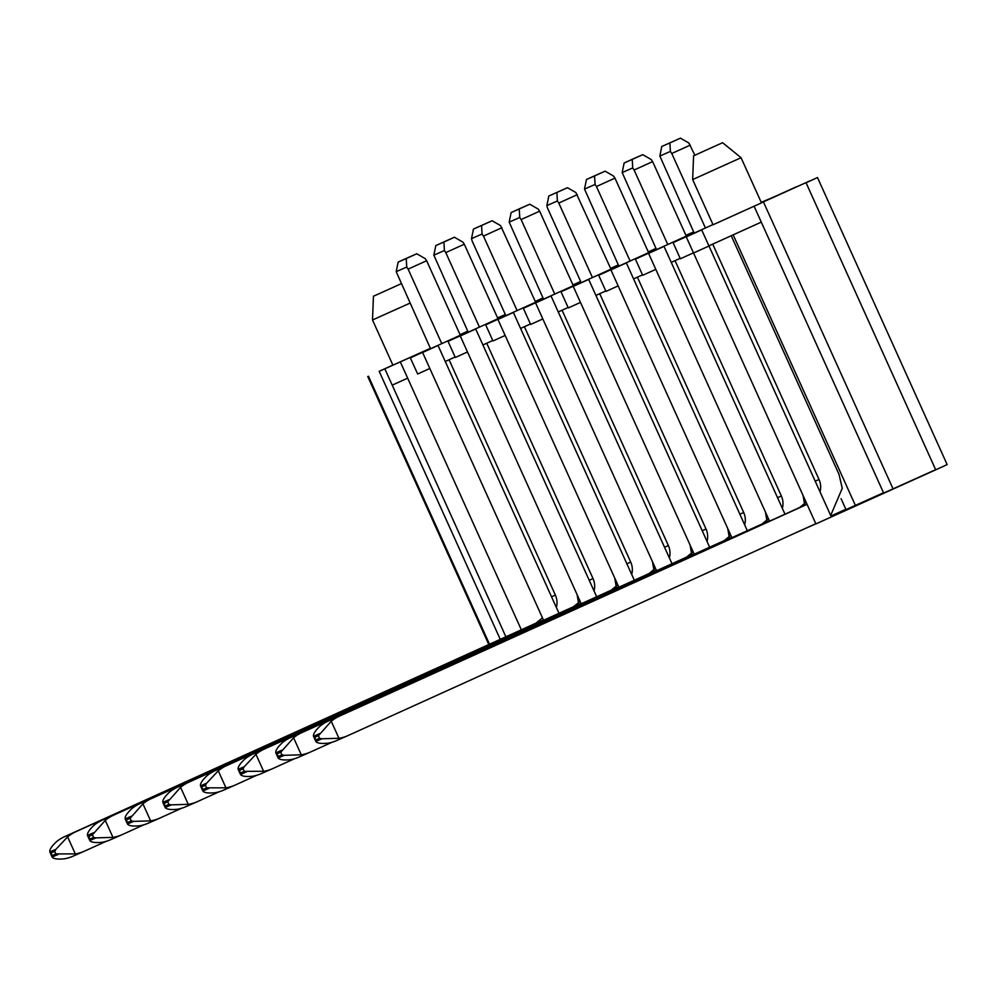 <?xml version="1.0" encoding="UTF-8"?>
<svg xmlns="http://www.w3.org/2000/svg" width="997" height="997" viewBox="0 0 997 997"><rect width="100%" height="100%" fill="white"/><g stroke="black" fill="none" stroke-linecap="round" stroke-linejoin="round"><path stroke-width="1.5" d="M373.439 296.246L401.193 283.734L373.439 296.246L372.504 319.987L409.954 303.15M430.368 348.327L392.905 365.164L372.504 319.987M500.257 639.351L379.184 371.308L392.88 365.101M379.184 371.308L430.417 348.452M460.178 334.967L467.88 331.478M497.64 318.006L505.342 314.516L497.628 317.968M460.153 334.917L467.867 331.453M498.986 317.22L497.578 317.856L498.986 317.22M467.817 331.34L460.115 334.818M460.053 334.68L467.755 331.191M455.106 357.026L445.26 361.487M429.819 368.479L417.643 374L410.353 357.861L468.004 331.752M505.467 314.778L497.765 318.267M497.815 318.392L505.529 314.927M535.289 301.455L542.991 297.966M535.227 301.318L536.71 300.807M543.564 620.284L422.603 352.489L438.032 345.498L558.993 613.292M492.767 340.513L482.922 344.974M467.481 351.966L455.305 357.474L448.027 341.335L505.666 315.239M543.128 298.265L535.426 301.755M535.476 301.879L543.191 298.415M572.951 284.93L580.653 281.441M572.901 284.806L574.372 284.295M581.226 603.758L460.265 335.977L475.694 328.985L596.655 596.767M530.441 323.988L520.584 328.449M505.155 335.441L492.979 340.962L485.689 324.823L543.328 298.714M580.79 281.752L573.088 285.242M573.15 285.354L580.865 281.889M610.613 268.417L618.314 264.928M610.563 268.28L612.033 267.769M618.888 587.245L497.927 319.451L513.368 312.46L634.316 580.254M568.103 307.475L558.245 311.936M542.817 318.928L530.641 324.436L523.35 308.31L581.002 282.201M618.452 265.227L610.75 268.716M610.812 268.841L618.526 265.376M648.287 251.892L655.989 248.403M648.224 251.767L649.695 251.256M656.549 570.72L535.588 302.938L551.029 295.947L671.99 563.729M605.765 290.962L595.919 295.424M580.478 302.403L568.302 307.923L561.012 291.785L618.663 265.676M656.126 248.714L648.424 252.204M648.474 252.328L656.188 248.864M685.948 235.379L693.65 231.89M685.886 235.255L687.369 234.731M694.224 554.207L573.263 286.413L588.691 279.434L709.652 547.216M642.492 274.86L633.581 278.898M618.14 285.89L605.964 291.411L598.686 275.272L656.325 249.163M693.787 232.189L686.086 235.678M693.85 232.338L688.229 235.242M686.135 235.803L688.092 234.943M731.885 537.682L610.924 269.9L626.353 262.909L747.314 530.703M680.153 258.335L671.243 262.373M655.802 269.364L642.691 275.297L635.401 259.158L693.987 232.637M761.172 202.241L762.693 201.706M841.069 498.674L846.004 509.604L883.516 492.755M733.181 234.856L855.414 505.479M761.222 202.366L775.94 196.06M769.547 521.169L648.586 253.388L664.027 246.396L784.988 514.178M505.89 636.796L384.929 369.015M392.22 385.141L407.661 378.15L521.331 629.805M407.661 378.15L400.37 362.023M488.804 644.536L367.756 376.53M830.937 516.022L845.855 509.268M935.66 469.674L883.666 493.091L754.068 206.167M817.49 177.541L947.15 464.59L935.722 469.824L806.062 182.775L817.49 177.541L809.788 181.08M815.907 523.911L693.538 253.001L708.979 246.01L831.348 516.92L815.907 523.911L935.722 469.824M798.024 531.762L815.858 523.799M693.476 252.839L680.353 258.784L673.075 242.645L712.967 224.574M708.904 245.848L761.272 222.132M796.615 186.875L800.354 185.18M693.538 253.001L686.248 236.862L701.689 229.871L708.979 246.01M761.359 202.653L796.541 186.726M761.421 202.79L809.726 180.943M893.088 488.966L763.428 201.917M713.054 224.761L761.471 202.89L713.054 224.761L692.653 179.585L741.058 157.713L761.471 202.89M692.653 179.585L741.058 157.713L722.626 142.721L708.082 149.238L693.588 155.844L692.653 179.585M106.193 841.318L84.483 851.151A38.958 37.275 -113.7 0 1 84.097 851.326A38.958 37.275 -113.7 0 1 75.298 853.893L55.919 853.918L54.76 851.351L55.969 849.27L67.609 836.882A38.958 37.275 -113.7 0 1 75.735 831.785L543.415 619.96L535.925 623.187L542.455 617.841M55.969 849.27L49.85 851.949C49.389 849.756 51.545 846.378 56.306 841.842A38.958 37.275 -113.7 0 1 64.431 836.745L535.925 623.187M578.572 603.173L577.101 594.623M430.542 348.713L396.195 271.67L398.139 262.099L408.67 257.326L416.783 253.774L425.258 258.659L426.641 260.728L460.302 335.241M426.641 260.728L408.122 269.115L441.783 343.629M551.54 596.792L555.379 595.109L449.074 359.767M555.379 595.109A17.709 16.949 -113.7 0 1 556.999 602.101A17.709 16.949 -113.7 0 1 556.363 607.46M73.18 856.111A38.958 37.275 -113.7 0 1 72.793 856.286A38.958 37.275 -113.7 0 1 63.995 858.853C57.452 859.439 53.514 858.853 52.168 857.096L52.143 855.563L55.919 853.918M416.783 253.774L406.24 258.547L406.739 267.046L408.122 269.115M396.195 271.67L406.739 267.046M54.76 851.351L50.997 853.008L49.875 852.024M398.139 262.099L406.24 258.547M52.131 857.021L58.287 854.404M143.855 824.793L122.145 834.639A38.958 37.275 -113.7 0 1 121.759 834.801A38.958 37.275 -113.7 0 1 112.96 837.38L95.949 837.891L93.581 837.393L92.422 834.838L105.271 820.369A38.958 37.275 -113.7 0 1 113.396 815.272L581.077 603.447M93.631 832.757L87.512 835.436C87.051 833.243 89.207 829.865 93.967 825.317A38.958 37.275 -113.7 0 1 102.105 820.219L573.599 606.675L580.117 601.316M616.233 586.647L614.763 578.098M468.204 332.2L433.857 255.157L435.801 245.586L446.332 240.813L454.445 237.249L462.92 242.146L464.303 244.215L497.964 318.716M464.303 244.215L445.784 252.602L479.445 327.116M589.202 580.279L593.041 578.596L486.735 343.242M593.041 578.596A17.709 16.949 -113.7 0 1 594.661 585.588A17.709 16.949 -113.7 0 1 594.025 590.934M110.841 839.586A38.958 37.275 -113.7 0 1 110.455 839.761A38.958 37.275 -113.7 0 1 101.657 842.34C95.114 842.926 91.176 842.328 89.83 840.571L89.817 839.05L93.581 837.393M454.445 237.249L443.914 242.022L444.4 250.534L445.784 252.602M433.857 255.157L444.4 250.534M92.422 834.838L88.658 836.495L87.549 835.511M435.801 245.586L443.914 242.022M89.805 840.508L95.949 837.891M181.529 808.28L159.807 818.113A38.958 37.275 -113.7 0 1 159.42 818.288A38.958 37.275 -113.7 0 1 150.622 820.867L133.623 821.378L131.243 820.88L130.084 818.325L142.932 803.844A38.958 37.275 -113.7 0 1 151.058 798.747L618.751 586.934M131.292 816.231L125.173 818.923C124.725 816.717 126.868 813.353 131.641 808.804A38.958 37.275 -113.7 0 1 139.767 803.707L611.261 590.162L617.791 584.803M653.907 570.134L652.424 561.585M505.865 315.688L472.154 241.037L471.519 238.632L473.463 229.061L492.107 220.736L500.581 225.621L535.626 302.203M501.977 227.69L483.458 236.077L517.107 310.59M626.876 563.754L630.702 562.071L524.397 326.729M630.702 562.071A17.709 16.949 -113.7 0 1 632.335 569.063A17.709 16.949 -113.7 0 1 631.687 574.422M148.516 823.073A38.958 37.275 -113.7 0 1 148.117 823.248A38.958 37.275 -113.7 0 1 139.318 825.815C132.775 826.401 128.837 825.815 127.504 824.058L127.479 822.525L131.243 820.88M492.107 220.736L481.576 225.509L482.062 234.008L483.458 236.077M471.519 238.632L482.062 234.008M130.084 818.325L126.32 819.97L125.211 818.998M473.463 229.061L481.576 225.509M127.466 823.983L133.623 821.378M219.19 791.768L197.468 801.6A38.958 37.275 -113.7 0 1 197.082 801.775A38.958 37.275 -113.7 0 1 188.283 804.342L171.285 804.853L168.904 804.355L167.745 801.8L180.594 787.331A38.958 37.275 -113.7 0 1 188.732 782.234L656.412 570.409M168.967 799.719L162.847 802.398C162.386 800.205 164.542 796.827 169.303 792.279A38.958 37.275 -113.7 0 1 177.429 787.194L648.922 573.636L655.453 568.29M691.569 553.609L690.086 545.06M543.539 299.162L509.18 222.119L511.125 212.548L521.668 207.775L529.781 204.223L538.255 209.108L539.639 211.177L573.3 285.69M539.639 211.177L521.119 219.564L554.768 294.078M664.538 547.241L668.364 545.558L562.059 310.204M668.364 545.558A17.709 16.949 -113.7 0 1 669.996 552.55A17.709 16.949 -113.7 0 1 669.348 557.896M186.177 806.548A38.958 37.275 -113.7 0 1 185.791 806.723A38.958 37.275 -113.7 0 1 176.992 809.302C170.437 809.888 166.499 809.302 165.166 807.533L165.141 806.012L168.904 804.355M529.781 204.223L519.238 208.996L519.736 217.496L521.119 219.564M509.18 222.119L519.736 217.496M167.745 801.8L163.982 803.457L162.872 802.473M511.125 212.548L519.238 208.996M162.885 802.498L165.166 807.533L171.285 804.853M256.852 775.242L235.142 785.075A38.958 37.275 -113.7 0 1 234.744 785.25A38.958 37.275 -113.7 0 1 225.945 787.829L206.566 787.842L205.419 785.287L206.628 783.193L218.268 770.806A38.958 37.275 -113.7 0 1 226.394 765.721L694.074 553.896M206.628 783.193L200.509 785.885C200.048 783.679 202.204 780.315 206.965 775.766A38.958 37.275 -113.7 0 1 215.09 770.669L686.584 557.124L693.114 551.765M729.231 537.096L727.748 528.535M581.201 282.65L547.478 207.999L546.855 205.606L548.799 196.023L567.443 187.698L575.917 192.583L610.962 269.165M577.3 194.652L558.781 203.052L592.442 277.552M702.2 530.716L706.038 529.033L599.72 293.691M706.038 529.033A17.709 16.949 -113.7 0 1 707.658 536.025A17.709 16.949 -113.7 0 1 707.023 541.383M223.839 790.035A38.958 37.275 -113.7 0 1 223.453 790.21A38.958 37.275 -113.7 0 1 214.654 792.777C208.111 793.363 204.161 792.777 202.827 791.02L202.802 789.499L206.566 787.842M567.443 187.698L556.899 192.471L557.398 200.97L558.781 203.052M546.855 205.606L557.398 200.97M205.419 785.287L201.643 786.932L200.509 785.885L202.827 791.02L208.946 788.34M548.799 196.023L556.899 192.471M294.514 758.729L272.804 768.562A38.958 37.275 -113.7 0 1 272.418 768.737A38.958 37.275 -113.7 0 1 263.619 771.304L244.24 771.329L243.081 768.762L244.29 766.681L255.93 754.293A38.958 37.275 -113.7 0 1 264.055 749.196L731.736 537.371M244.29 766.681L238.171 769.36C237.71 767.167 239.866 763.789 244.626 759.253A38.958 37.275 -113.7 0 1 252.752 754.156L724.258 540.598L730.776 535.252M766.892 520.584L765.409 512.022M618.863 266.124L584.516 189.081L586.46 179.51L596.991 174.737L605.104 171.185L613.579 176.07L614.962 178.139L648.623 252.652M614.962 178.139L596.443 186.526L630.104 261.04M739.861 514.203L743.7 512.52L637.395 277.178M743.7 512.52A17.709 16.949 -113.7 0 1 745.32 519.512A17.709 16.949 -113.7 0 1 744.684 524.858M261.501 773.51A38.958 37.275 -113.7 0 1 261.114 773.684A38.958 37.275 -113.7 0 1 252.316 776.264C245.773 776.85 241.835 776.264 240.489 774.507L240.464 772.974L244.24 771.329M605.104 171.185L594.573 175.958L595.059 184.457L596.443 186.526M584.516 189.081L595.059 184.457M243.081 768.762L239.317 770.419L238.171 769.36L240.489 774.507L246.608 771.815M586.46 179.51L594.573 175.958M332.188 742.204L310.466 752.037A38.958 37.275 -113.7 0 1 310.079 752.212A38.958 37.275 -113.7 0 1 301.281 754.791L284.27 755.302L281.902 754.804L280.743 752.249L293.592 737.78A38.958 37.275 -113.7 0 1 301.717 732.683L769.41 520.858M281.952 750.168L275.833 752.847C275.371 750.654 277.527 747.276 282.288 742.728A38.958 37.275 -113.7 0 1 290.426 737.63L761.92 524.086L768.45 518.727M804.554 504.058L803.071 495.497M656.524 249.599L622.178 172.568L624.122 162.997L634.653 158.224L642.766 154.66L651.24 159.557L652.636 161.626L686.285 236.115M652.636 161.626L634.104 170.013L667.766 244.514M777.535 497.677L781.361 496.008L675.044 260.641M781.361 496.008A17.709 16.949 -113.7 0 1 782.981 502.999A17.709 16.949 -113.7 0 1 782.346 508.345M299.162 756.997A38.958 37.275 -113.7 0 1 298.776 757.172A38.958 37.275 -113.7 0 1 289.977 759.751C283.435 760.325 279.496 759.739 278.163 757.982L278.138 756.461L281.902 754.804M642.766 154.66L632.235 159.433L632.721 167.945L634.104 170.013M622.178 172.568L632.721 167.945M280.743 752.249L276.979 753.894L275.833 752.847L278.163 757.982L284.27 755.302M624.122 162.997L632.235 159.433M815.82 523.699L348.127 735.524A38.958 37.275 -113.7 0 1 347.741 735.699A38.958 37.275 -113.7 0 1 338.943 738.279L321.944 738.777L319.563 738.291L318.404 735.736L331.253 721.255A38.958 37.275 -113.7 0 1 339.391 716.158L807.072 504.332M319.613 733.642L313.507 736.322C313.046 734.128 315.189 730.764 319.962 726.215A38.958 37.275 -113.7 0 1 328.088 721.118L799.582 507.573L806.112 502.214M830.688 515.449L842.253 488.306L839 474.323L731.237 235.741M694.186 233.086L659.84 156.043L661.784 146.472L680.428 138.147L688.915 143.032L694.872 155.233M690.298 145.101L671.779 153.488L705.427 227.989M815.197 481.165L819.023 479.482L712.718 244.128M819.023 479.482A17.709 16.949 -113.7 0 1 820.656 486.474A17.709 16.949 -113.7 0 1 820.008 491.833M336.836 740.484A38.958 37.275 -113.7 0 1 336.438 740.659A38.958 37.275 -113.7 0 1 327.639 743.226C321.096 743.812 317.158 743.226 315.825 741.469L315.8 739.936L319.563 738.291M680.428 138.147L669.897 142.92L670.383 151.419L671.779 153.488M659.84 156.043L670.383 151.419M318.404 735.736L314.641 737.381L313.507 736.322L315.825 741.469L321.944 738.777M661.784 146.472L669.897 142.92M368.454 376.23L489.502 644.224M75.735 831.785L64.431 836.745M67.609 836.882L75.298 853.893M50.997 853.008L52.143 855.563M581.064 603.397L573.599 606.675M113.396 815.272L102.105 820.219M105.271 820.369L112.96 837.38M88.658 836.495L89.817 839.05M618.726 586.884L611.261 590.162M151.058 798.747L139.767 803.707M142.932 803.844L150.622 820.867M126.32 819.97L127.479 822.525M656.387 570.359L648.922 573.636M188.732 782.234L177.429 787.194M180.594 787.331L188.283 804.342M163.982 803.457L165.141 806.012M694.062 553.846L686.584 557.124M226.394 765.721L215.09 770.669M218.268 770.806L225.945 787.829M201.643 786.932L202.802 789.499M731.723 537.333L724.258 540.598M264.055 749.196L252.752 754.156M255.93 754.293L263.619 771.304M239.317 770.419L240.464 772.974M769.385 520.808L761.92 524.086M301.717 732.683L290.426 737.63M293.592 737.78L301.281 754.791M276.979 753.894L278.138 756.461M807.047 504.295L799.582 507.573M339.391 716.158L328.088 721.118M331.253 721.255L338.943 738.279M314.641 737.381L315.8 739.936M84.097 851.326L72.793 856.286M52.131 856.996L49.887 852.049M121.759 834.801L110.455 839.761M89.792 840.483L87.549 835.536M159.42 818.288L148.117 823.248M127.454 823.971L125.223 819.011M197.082 801.775L185.791 806.723M234.744 785.25L223.453 790.21M272.418 768.737L261.114 773.684M310.079 752.212L298.776 757.172M347.741 735.699L336.438 740.659"/></g></svg>
